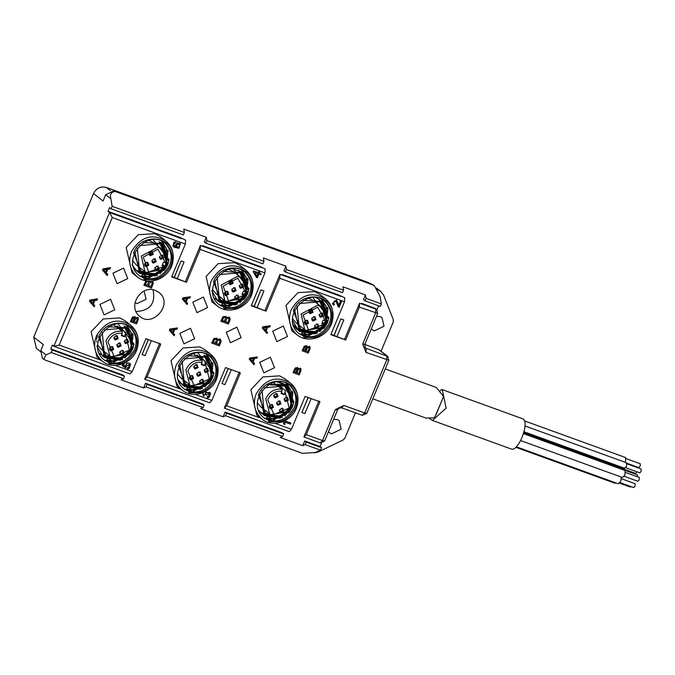 <?xml version="1.0" encoding="UTF-8"?>
<svg xmlns="http://www.w3.org/2000/svg" width="675" height="675" viewBox="0 0 675 675"><rect width="100%" height="100%" fill="white"/><g stroke="black" fill="none" stroke-linecap="round" stroke-linejoin="round"><path stroke-width="1.01" d="M377.73 289.853L380.835 291.431L383.594 295.127L393.263 319.57L393.213 322.093L381.08 351.236M355.447 412.822L344.933 438.083L343.145 439.982L318.33 451.913L314.212 452.908M364.804 344.419L379.232 349.819L387.745 356.417L388.8 360.408L366.719 413.463L362.281 415.268L364.643 412.982L366.533 413.227M376.515 316.297L380.177 316.592L381.991 317.596L383.999 326.236L374.203 330.952L371.284 328.86M388.614 360.18L366.01 352.418L362.694 344.031L375.595 313.031L375.832 309.091L376.608 309.538L377.671 313.512L364.77 344.512L365.453 348.038L387.737 356.434M305.159 444.597L320.507 450.166L321.545 447.668L306.197 442.108L305.159 444.597L302.746 445.669L304.712 440.944L320.06 446.513L321.469 443.138M364.998 300.848L363.504 299.692L365.47 294.967L366.036 298.35L364.998 300.848L380.346 306.416L381.383 303.919L380.152 296.494L374.414 285.863L372.659 284.858L115.248 191.514C111.097 191.928 109.645 194.375 110.903 198.855L112.134 206.28L111.097 208.778L109.612 207.622L108.051 211.368L109.536 212.524L112.261 217.544L59.181 345.068L53.857 346.283L130.039 373.942L132.258 371.571L145.943 338.698L160.768 344.073L147.091 376.945L144.728 379.24L209.63 402.806L211.849 400.427L225.534 367.563L240.359 372.938L226.682 405.81L224.319 408.105L289.221 431.663L291.44 429.292L305.125 396.427L319.958 401.802L306.273 434.675L322.507 440.556L320.288 442.935L303.91 436.961L318.895 400.975M306.273 434.675L303.91 436.961M321.545 447.668L320.06 446.513M304.712 440.944L306.197 442.108M361.724 303.978L361.952 303.438L375.123 308.374M361.952 303.438L363.437 304.594L359.589 303.202L359.353 307.15L345.676 340.014L331.003 334.252M366.036 298.35L381.383 303.919M202.542 246.248L202.77 245.708L204.255 246.873L200.407 245.472L200.171 249.421L186.494 282.293L171.821 276.531M186.494 282.293L171.661 276.91L185.347 244.046L185.583 240.097L180.284 237.558L108.051 211.368M345.676 340.014L330.843 334.64L344.528 301.767L344.765 297.818L339.466 295.287L282.361 274.573L283.846 275.729L279.998 274.337L279.762 278.286L266.085 311.15L251.412 305.395M266.085 311.15L251.252 305.775L264.938 272.911L265.174 268.962L259.875 266.423L202.77 245.708M205.816 243.127L204.322 241.971L206.288 237.246L206.854 240.629L205.816 243.127L262.921 263.832L263.959 261.335L263.393 257.951L285.879 266.11L286.445 269.494L285.407 271.991L283.913 270.827L285.879 266.11M206.854 240.629L263.959 261.335M286.445 269.494L343.55 290.199L342.512 292.697L285.407 271.991M302.746 445.669L280.26 437.518L282.673 436.447L283.711 433.949L226.606 413.243L225.568 415.741L223.155 416.804L200.669 408.653L203.082 407.582L204.12 405.084L147.015 384.379L145.977 386.876L143.564 387.948L145.53 383.223L147.015 384.379M203.082 407.582L145.977 386.876M204.12 405.084L202.635 403.928L145.53 383.223M282.673 436.447L225.568 415.741M283.711 433.949L282.226 432.793L225.121 412.087L226.606 413.243M162.532 264.473L165.139 266.498L162.059 265.604L163.493 262.17L166.531 263.056M145.775 266.701L144.61 263.765L147.589 262.33L148.753 265.267L145.775 266.701M153.225 263.115L152.061 260.187L155.039 258.753L156.203 261.689L153.225 263.115M160.734 259.377L159.578 256.441L162.557 255.007L163.721 257.943L160.734 259.377M150.314 255.783L149.158 252.847L152.137 251.412L153.301 254.348L150.314 255.783M156.127 270.456L154.963 267.519L157.942 266.085L159.106 269.021L156.127 270.456M132.84 260.491L133.363 261.512M133.456 261.664L136.426 265.056L144.939 271.662C152.812 276.21 159.578 274.523 165.232 266.617L165.139 266.498M144.931 271.662L141.32 256.07L158.009 247.261L162.262 249.379L153.757 242.764L149.293 240.595M149.099 240.545L148.449 240.41M242.418 293.448L245.025 295.473L241.954 294.578L243.38 291.144L246.417 292.022M225.661 295.675L224.497 292.739L227.475 291.305L228.639 294.241L225.661 295.675M233.111 292.089L231.947 289.153L234.925 287.719L236.09 290.655L233.111 292.089M240.629 288.352L239.465 285.415L242.443 283.981L243.608 286.917L240.629 288.352M230.209 284.749L229.044 281.812L232.023 280.378L233.187 283.314L230.209 284.749M236.014 299.43L234.849 296.494L237.836 295.059L238.992 297.996L236.014 299.43M212.735 289.457L213.249 290.478M213.342 290.638L216.321 294.022L224.826 300.637L221.206 285.036L237.895 276.227L242.156 278.345L246.51 292.14M242.156 278.345L233.651 271.73L229.179 269.561M228.994 269.519L228.336 269.384M245.025 295.473L245.118 295.591C239.465 303.497 232.706 305.176 224.826 300.637M322.304 322.414L324.911 324.439L321.84 323.544L323.266 320.11L326.303 320.996M305.547 324.641L304.383 321.705L307.361 320.271L308.526 323.207L305.547 324.641M312.998 321.055L311.833 318.119L314.812 316.693L315.976 319.621L312.998 321.055M320.515 317.317L319.351 314.381L322.329 312.947L323.494 315.883L320.515 317.317M310.095 313.723L308.931 310.787L311.909 309.352L313.073 312.289L310.095 313.723M315.9 328.396L314.736 325.46L317.723 324.025L318.878 326.962L315.9 328.396M292.621 318.431L293.136 319.444M293.228 319.604L296.207 322.996L304.712 329.602L301.092 314.01L317.782 305.201L322.043 307.319L326.396 321.106M322.043 307.319L313.538 300.704L309.066 298.536M308.88 298.485L308.23 298.35M324.911 324.439L325.004 324.557C319.351 332.463 312.593 334.15 304.712 329.602M125.634 332.606L117.129 325.991L125.634 332.606L124.605 336.783L121.348 335.602L122.403 331.383L113.383 324.667M110.7 350.958L109.536 348.022L112.523 346.587L113.678 349.523L110.7 350.958M118.15 347.372L116.986 344.436L119.973 343.001L121.129 345.938L118.15 347.372M125.668 343.634L124.504 340.698L127.482 339.263L128.647 342.2L125.668 343.634M115.248 340.031L114.083 337.095L117.062 335.661L118.226 338.597L115.248 340.031M121.053 354.712L119.897 351.776L122.875 350.342L124.04 353.278L121.053 354.712M97.453 334.479L96.618 339.567M96.719 340.959L96.879 341.98M97.774 344.739L98.297 345.76M98.381 345.921L101.36 349.304L109.865 355.919L105.975 341.027L106.253 340.318C109.848 333.391 115.231 330.413 122.403 331.383M205.529 361.572L197.024 354.966L205.529 361.572L204.491 365.749L201.234 364.567L202.289 360.349L193.269 353.632M190.586 379.924L189.422 376.988L192.409 375.553L193.565 378.489L190.586 379.924M198.037 376.338L196.881 373.41L199.859 371.976L201.015 374.912L198.037 376.338M205.554 372.6L204.39 369.664L207.377 368.238L208.533 371.166L205.554 372.6M195.134 369.006L193.97 366.069L196.948 364.635L198.113 367.571L195.134 369.006M200.939 383.678L199.783 380.742L202.762 379.308L203.926 382.244L200.939 383.678M177.66 373.714L178.183 374.735M178.268 374.887L181.246 378.278L189.751 384.893L185.861 370.001L186.14 369.293C189.734 362.357 195.117 359.378 202.289 360.349M285.415 390.547L276.91 383.932L285.415 390.547L284.377 394.723L281.121 393.542L282.175 389.323L273.156 382.607M270.473 408.898L269.317 405.962L272.295 404.527L273.451 407.464L270.473 408.898M277.923 405.312L276.767 402.376L279.745 400.942L280.91 403.878L277.923 405.312M285.441 401.574L284.276 398.638L287.263 397.204L288.419 400.14L285.441 401.574M275.02 397.972L273.856 395.035L276.843 393.601L277.999 396.537L275.02 397.972M280.834 412.653L279.669 409.717L282.648 408.282L283.812 411.218L280.834 412.653M257.546 402.68L258.069 403.701M258.162 403.861L261.132 407.244L269.637 413.859L265.748 398.967L266.026 398.258C269.62 391.331 275.003 388.353 282.175 389.323M294.368 327.324L295.245 327.864M295.287 327.89L296.713 328.607M296.781 328.632L305.125 329.915M322.439 307.64L318.98 299.658M134.544 269.35L135.472 269.924M135.515 269.949L136.451 270.439M136.477 270.456L136.941 270.667M137.008 270.692L145.344 271.974M162.667 249.699L159.199 241.718M259.251 411.548L260.179 412.121M260.212 412.138L261.149 412.636M261.183 412.644L261.638 412.855M261.706 412.889L270.051 414.163M287.364 391.897L283.905 383.915M276.497 384.91L276.91 383.932M99.529 353.641L100.398 354.181M100.44 354.198L101.377 354.696M101.41 354.704L101.866 354.915M101.933 354.949L110.278 356.223M127.592 333.956L124.133 325.974M116.724 326.97L117.129 325.991M179.415 382.607L180.293 383.147M180.326 383.172L181.263 383.662M181.297 383.678L181.752 383.889M181.82 383.915L190.164 385.197M207.478 362.922L204.019 354.94M196.611 355.936L197.024 354.966M214.431 298.325L215.359 298.898M215.401 298.915L216.337 299.413M216.363 299.422L216.827 299.632M216.894 299.666L225.239 300.94M242.553 278.665L238.756 270.287M98.558 337.095L109.164 363.884L123.289 363.623C132.03 359.513 136.924 353.219 137.962 344.739C141.598 320.431 106.616 315.2 98.558 337.095M135.515 350.494C127.288 363.892 117.028 367.166 104.726 360.332C83.894 345.127 112.767 311.918 130.199 327.569C137.067 333.998 138.839 341.643 135.515 350.494M178.445 366.061L189.051 392.858L203.175 392.588C211.925 388.479 216.81 382.185 217.856 373.714C221.484 349.397 186.502 344.166 178.445 366.061M215.401 379.46C207.174 392.858 196.914 396.141 184.621 389.298C163.78 374.102 192.653 340.883 210.085 356.535C216.953 362.964 218.725 370.609 215.401 379.46M258.331 395.035L268.937 421.824L283.061 421.563C291.811 417.454 296.696 411.159 297.743 402.68C301.371 378.371 266.389 373.14 258.331 395.035M295.287 408.434C287.061 421.833 276.801 425.107 264.507 418.272C243.667 403.068 272.54 369.858 289.98 385.509C296.84 391.939 298.612 399.583 295.287 408.434M133.633 252.838L144.239 279.636L158.363 279.366C167.105 275.257 171.998 268.962 173.036 260.491C176.673 236.174 141.682 230.943 133.633 252.838M170.589 266.237C162.363 279.636 152.094 282.918 139.801 276.075C118.96 260.879 147.833 227.661 165.274 243.312C172.142 249.742 173.905 257.386 170.589 266.237M213.519 281.804L224.125 308.602L238.25 308.332C246.991 304.223 251.885 297.937 252.922 289.457C256.559 265.148 221.577 259.917 213.519 281.804M250.476 295.211C242.249 308.61 231.981 311.884 219.687 305.049C198.847 289.845 227.728 256.635 245.16 272.278C252.028 278.716 253.8 286.36 250.476 295.211M293.406 310.778L304.012 337.576L318.136 337.306C326.877 333.197 331.771 326.902 332.809 318.423C336.445 294.114 301.463 288.883 293.406 310.778M330.362 324.177C322.135 337.576 311.875 340.858 299.573 334.015C278.741 318.819 307.614 285.601 325.046 301.252C331.914 307.682 333.686 315.326 330.362 324.177M238.25 308.332L237.516 308.618C229.576 311.209 222.826 310.323 217.266 305.969C209.672 298.848 207.714 290.393 211.393 280.598C220.489 265.773 231.846 262.145 245.455 269.713C251.184 274.472 253.707 280.8 253.015 288.672L252.922 289.457M217.266 305.969L211.95 301.835L206.078 276.463L218.126 263.689L234.816 262.642L240.14 265.579L245.455 269.713M247.548 278.184L247.852 281.348M247.852 281.61L246.983 288.183M245.582 291.938L244.055 294.713M235.803 302.738L227.72 305.699M227.551 305.724L224.21 305.977M203.175 392.588L202.441 392.867C194.501 395.457 187.751 394.58 182.199 390.218C174.597 383.105 172.64 374.642 176.318 364.846C185.422 350.021 196.779 346.393 210.381 353.962C216.11 358.729 218.632 365.048 217.941 372.929L217.856 373.714M182.199 390.218L176.884 386.083L171.003 360.72L183.052 347.946L199.741 346.899L205.065 349.827L210.381 353.962M212.482 362.433L212.777 365.605M212.785 365.858L212.777 366.778M212.65 368.575L211.823 372.718M200.475 387.146L195.261 389.365M194.999 389.433L192.653 389.948M192.485 389.973L189.135 390.234M123.289 363.623L122.555 363.901C114.615 366.491 107.865 365.605 102.313 361.252C94.711 354.13 92.753 345.676 96.432 335.88C105.536 321.055 116.893 317.427 130.494 324.996C136.223 329.754 138.746 336.082 138.054 343.955L137.962 344.739M102.313 361.252L96.997 357.117L91.117 331.746L103.165 318.971L119.855 317.925L125.179 320.861L130.494 324.996M132.595 333.467L132.891 336.631M132.899 336.892L132.022 343.465M120.58 358.172L115.374 360.391M115.113 360.467L112.767 360.982M112.598 361.007L109.249 361.26M283.061 421.563L282.327 421.841C274.387 424.432 267.646 423.546 262.086 419.192C254.492 412.071 252.526 403.616 256.205 393.82C265.309 378.996 276.666 375.368 290.267 382.936C295.996 387.695 298.519 394.023 297.835 401.895L297.743 402.68M262.086 419.192L256.77 415.058L250.889 389.686L262.938 376.912L279.627 375.865L284.951 378.802L290.267 382.936M292.368 391.407L292.663 394.571M292.672 394.833L292.663 395.744M292.545 397.541L291.794 401.406M280.614 415.96L272.54 418.922M272.371 418.947L269.021 419.2M158.363 279.366L157.621 279.644C149.69 282.234 142.94 281.357 137.379 276.995C129.786 269.873 127.828 261.419 131.498 251.623C140.602 236.798 151.959 233.17 165.569 240.739C171.298 245.506 173.812 251.826 173.129 259.706L173.036 260.491M137.379 276.995L132.064 272.86L126.183 247.489L138.24 234.723L154.929 233.668L160.253 236.604L165.569 240.739M318.136 337.306L317.402 337.584C309.462 340.175 302.712 339.297 297.152 334.935C289.558 327.814 287.601 319.359 291.279 309.563C300.383 294.739 311.732 291.111 325.342 298.679C331.071 303.446 333.593 309.766 332.902 317.647L332.809 318.423M297.152 334.935L291.836 330.801L285.964 305.429L298.012 292.663L314.702 291.608L320.026 294.545L325.342 298.679M327.434 307.15L327.738 310.323M327.746 310.576L326.869 317.149M325.654 320.49L323.941 323.688M315.689 331.712L310.222 334.083M309.96 334.15L307.606 334.665M307.446 334.69L304.096 334.952M299.05 333.593C311.268 339.888 321.351 336.479 329.299 323.35C332.556 314.837 330.952 307.336 324.506 300.848M312.837 297.54L328.86 317.723L327.518 322.709L324.911 327.232L308.863 335.652L294.233 327.139M307.733 331.332L297.295 329.4M319.773 300.054L323.789 308.981M297.084 329.307L307.876 331.383M309.445 331.864L298.004 329.991M320.271 300.324L324.709 310.188M311.808 332.193L296.924 329.366L293.853 326.219M314.921 297.059L319.461 299.498M320.701 300.586L325.612 311.774M296.924 329.366L312.01 332.201M315.512 331.838L297.776 330.024L293.355 324.717M321.148 300.873L326.464 314.153M326.523 314.39L322.954 302.746M297.776 330.033L315.951 331.729M303.396 300.493L322.017 301.48L326.632 322.017L314.238 333.29L298.628 330.691L314.314 333.349L326.708 322.076L322.085 301.548L299.413 303.556M326.835 318.49L321.165 300.822L326.877 317.967M292.663 320.861L298.704 330.742M328.86 317.723L327.476 322.675L315.09 333.965L299.481 331.349L294.671 310.163M297.101 306.155L299.557 331.408L324.911 327.232M219.164 304.619C231.382 310.922 241.464 307.505 249.413 294.384C252.661 285.863 251.066 278.362 244.62 271.882M232.951 268.566L248.974 288.757L247.632 293.743L245.017 298.257L228.977 306.678L214.338 298.173M227.846 302.358L217.409 300.434M239.887 271.08L243.903 280.015M217.198 300.333L227.99 302.417M229.559 302.898L218.118 301.025M240.384 271.35L244.823 281.213M231.922 303.218L217.038 300.4L232.124 303.227M240.815 271.612L245.725 282.808M235.626 302.873L217.89 301.05L211.781 290.824M241.262 271.898L246.578 285.188M246.637 285.424L243.067 273.78M217.89 301.058L236.056 302.763M223.509 271.519L242.131 272.514L246.746 293.051L234.343 304.324L218.734 301.725L234.427 304.374L246.814 293.102L242.198 272.573L219.518 274.582M246.949 289.516L241.279 271.848L246.991 289.001M241.355 271.907L232.267 268.616M248.974 288.757L247.59 293.709L235.195 304.99L219.586 302.383L214.785 281.188M217.215 277.18L219.662 302.442L245.017 298.257M139.278 275.653C151.495 281.948 161.57 278.539 169.526 265.41C172.775 256.897 171.18 249.396 164.734 242.907M153.065 239.6L169.088 259.782L167.746 264.769L165.13 269.291L149.091 277.712L134.452 269.198M147.96 273.392L137.523 271.46M160 242.114L164.017 251.041M137.312 271.367L148.103 273.442M149.664 273.923L138.223 272.05M160.49 242.384L164.936 252.247M152.035 274.252L137.152 271.426L132.199 265.022M160.928 242.646L165.831 253.834M137.152 271.426L152.238 274.261M155.739 273.898L138.004 272.084M161.376 242.933L166.691 256.213M166.742 256.458L163.181 244.806M138.004 272.093L156.17 273.788M143.623 242.553L162.245 243.54L166.86 264.077L154.457 275.349L138.923 272.81M167.054 260.55L161.393 242.882L167.105 260.027M138.932 272.801L154.541 275.408L166.928 264.136L162.312 243.608L139.632 245.616M169.088 259.782L167.704 264.735L155.309 276.024L139.7 273.409L134.899 252.222M137.329 248.214L139.776 273.468L165.13 269.291M263.984 417.85C276.193 424.145 286.276 420.727 294.224 407.607C297.481 399.085 295.886 391.584 289.44 385.104M266.861 384.59L286.31 384.37L293.794 401.979L292.452 406.966L289.837 411.48L273.788 419.901L259.158 411.396M272.666 415.581L262.229 413.657M284.707 384.303L288.723 393.238M262.01 413.556L272.801 415.64M274.371 416.121L262.929 414.248M285.196 384.581L289.634 394.436M276.733 416.45L261.849 413.623L258.778 410.476M285.635 384.834L290.537 396.031M261.849 413.623L276.936 416.45M280.446 416.095L262.71 414.281L280.876 415.986M277.214 381.206L285.323 384.472M286.082 385.121L291.389 398.41M291.448 398.647L287.887 387.003M268.329 384.742L286.942 385.737L291.558 406.274L279.163 417.547L263.554 414.948L279.239 417.597L291.634 406.333L287.018 385.796L264.338 387.804M286.09 385.071L291.802 402.224M291.76 402.739L286.175 385.13L277.087 381.839M293.794 401.979L292.402 406.932L280.015 418.222L264.406 415.606L259.605 394.419M262.035 390.403L264.482 415.665L289.837 411.48M184.089 388.876C196.307 395.17 206.39 391.762 214.338 378.633C217.595 370.119 216 362.618 209.554 356.13M197.876 352.823L213.907 373.005L212.566 377.992L209.95 382.514L193.902 390.935L179.272 382.421M192.772 386.615L182.343 384.683M204.812 355.337L208.837 364.264M182.123 384.59L192.915 386.665M194.484 387.146L183.043 385.273M205.31 355.607L209.748 365.47M196.847 387.475L181.963 384.649L197.049 387.484M205.748 355.868L210.651 367.057M200.559 387.121L182.824 385.307L178.394 380M206.196 356.155L211.503 369.436M211.562 369.681L208.001 358.028M182.815 385.315L200.99 387.011M188.443 355.776L207.056 356.763L211.672 377.3L199.277 388.581L183.743 386.032M211.874 373.773L206.204 356.105L211.916 373.258M183.752 386.024L199.353 388.631L211.748 377.359L207.132 356.83L184.452 358.838M213.907 373.005L212.515 377.958L200.129 389.247L184.52 386.632L179.719 365.445M182.149 361.437L184.596 386.691L209.95 382.514M104.203 359.91C116.421 366.204 126.503 362.787 134.452 349.667C137.708 341.145 136.114 333.644 129.659 327.164M117.99 323.848L134.021 344.039L132.68 349.026L130.064 353.54L114.016 361.96L99.385 353.455M112.885 357.64L102.448 355.717M124.926 326.363L128.942 335.298M102.237 355.615L113.029 357.699M114.598 358.18L103.157 356.307M125.423 326.641L129.862 336.496M116.961 358.509L102.153 355.742M125.862 326.894L130.764 338.091M102.161 355.733L117.163 358.509M120.673 358.155L102.938 356.341L96.82 346.106M126.301 327.181L131.617 340.47M131.676 340.706L128.107 329.062M102.929 356.341L121.103 358.045M108.557 326.801L127.17 327.797L131.785 348.334L119.391 359.606L103.781 357.007L119.467 359.657L131.861 348.393L127.246 327.864L104.566 329.864M131.988 344.798L126.318 327.13L132.03 344.284M134.021 344.039L132.629 348.992L120.243 360.281L104.633 357.666L99.824 336.479M102.254 332.463L104.709 357.725L130.064 353.54M164.337 270.253L145.901 277.408M168.202 250.509L164.919 267.747L149.614 276.851M149.141 276.893L141.32 275.78M162.472 241.684L167.695 251.421M167.771 251.851L166.978 261.318M157.005 273.535L148.778 276.193M161.198 240.629L166.058 247.793M166.126 247.987L166.928 257.369M162.363 241.498L168.151 260.17M167.501 262.364L159.064 273.232M168.328 263.073L160.026 273.814M157.613 275.24L144.172 276.978M129.262 354.502L110.827 361.665M133.135 334.766L129.853 351.996L114.539 361.1M114.075 361.142L106.253 360.037M127.406 325.932L132.629 335.677M132.697 336.099L131.912 345.566M121.93 357.792L113.704 360.45M126.132 324.886L130.984 332.041M131.051 332.235L131.853 341.626M127.288 325.755L133.076 344.427M132.427 346.621L123.989 357.488M133.253 347.33L124.951 358.071M122.538 359.488L109.105 361.226M244.223 299.219L225.788 306.382M248.088 279.484L244.806 296.713L229.5 305.817M229.036 305.859L221.206 304.754M242.359 270.65L247.582 280.395M247.657 280.817L246.873 290.284M236.891 302.51L228.665 305.168M241.093 269.603L245.945 276.758M246.012 276.952L246.814 286.335M242.249 270.473L248.037 289.145M247.387 291.338L238.95 302.206M248.214 292.047L239.912 302.788M237.499 304.206L224.066 305.944M209.149 383.476L190.713 390.631M213.022 363.732L209.739 380.97L194.425 390.074M193.961 390.116L186.14 389.002M207.293 354.907L212.515 364.643M212.583 365.074L211.798 374.541M201.825 386.758L193.59 389.416M206.018 353.852L210.87 361.015M210.938 361.209L211.739 370.592M207.174 354.721L212.963 373.393M212.313 375.587L203.875 386.454M213.14 376.304L204.837 387.037M202.432 388.462L188.992 390.201M324.11 328.193L305.674 335.348M327.983 308.45L324.692 325.688L309.386 334.792M308.922 334.825L301.092 333.72M322.245 299.624L327.468 309.361M327.544 309.791L326.759 319.258M316.777 331.476L308.551 334.133M320.979 298.569L325.831 305.733M325.898 305.927L326.7 315.309M322.135 299.438L327.923 318.111M327.274 320.304L318.836 331.172M328.101 321.013L319.798 331.754M317.385 333.172L303.952 334.918M289.035 412.442L270.599 419.605M292.908 392.707L289.626 409.936L274.312 419.04M273.848 419.082L266.026 417.977M287.179 383.873L292.402 393.618M292.469 394.04L291.684 403.507M281.711 415.733L273.476 418.39M285.905 382.826L290.756 389.981M290.824 390.175L291.625 399.566M287.061 383.695L292.849 402.368M292.199 404.561L283.762 415.429M293.026 405.27L284.732 416.011M282.319 417.428L268.878 419.167M322.599 313.073L322.962 315.47L319.714 316.786M321.005 312.905L322.043 313.242L322.515 315.309L319.739 316.195L319.157 315.284M242.713 284.099L243.076 286.504L239.828 287.812M241.118 283.939L242.148 284.276L242.629 286.343L239.853 287.229L239.271 286.31M162.827 255.133L163.19 257.529L159.941 258.846M161.232 254.964L162.262 255.302L162.743 257.369L159.967 258.255L159.384 257.344M312.179 309.471L312.542 311.875L309.293 313.183M310.584 309.31L311.622 309.648L312.095 311.715L309.319 312.601L308.737 311.681M232.293 280.505L232.656 282.901L229.407 284.217M230.698 280.336L231.727 280.673L232.208 282.741L229.433 283.627L228.85 282.715M152.407 251.53L152.769 253.935L149.521 255.243M150.812 251.37L151.841 251.707L152.322 253.775L149.546 254.661L148.964 253.741M315.082 316.811L315.444 319.216L312.196 320.524M313.487 316.642L314.525 316.98L315.006 319.047L312.23 319.942L311.648 319.022M235.195 287.837L235.558 290.242L232.31 291.558M233.601 287.677L234.638 288.014L235.111 290.081L232.335 290.967L231.761 290.048M155.309 258.871L155.672 261.276L152.423 262.583M153.714 258.702L154.752 259.04L155.225 261.107L152.449 262.001L151.867 261.082M317.993 324.152L318.347 326.548L315.098 327.864M316.398 323.983L317.427 324.321L317.908 326.388L315.132 327.274L314.55 326.363M307.631 320.397L307.994 322.793L304.746 324.11M306.037 320.228L307.074 320.566L307.547 322.633L304.779 323.519L304.197 322.608M238.098 295.177L238.461 297.582L235.482 299.017M236.512 295.017L237.541 295.355L238.022 297.422L235.246 298.308L234.664 297.388M227.745 291.423L228.108 293.827L224.859 295.135M226.15 291.262L227.188 291.6L227.661 293.667L224.885 294.553L224.302 293.633M158.212 266.212L158.574 268.608L155.326 269.924M156.617 266.043L157.655 266.38L158.136 268.448L155.36 269.333L154.778 268.422M147.859 262.457L148.222 264.853L144.973 266.169M146.264 262.288L147.293 262.626L147.774 264.693L144.998 265.579L144.416 264.668M287.533 397.322L287.887 399.727L284.909 401.161M285.938 397.162L286.968 397.499L287.449 399.566L284.673 400.452L284.091 399.532M207.638 368.356L208.001 370.752L204.753 372.068M206.052 368.187L207.082 368.525L207.562 370.592L204.787 371.486L204.204 370.567M127.752 339.382L128.115 341.786L124.867 343.102M126.158 339.221L127.195 339.559L127.676 341.626L124.9 342.512L124.318 341.592M277.104 393.727L277.467 396.124L274.219 397.44M275.518 393.559L276.548 393.896L277.028 395.963L274.252 396.849L273.67 395.938M197.218 364.753L197.581 367.158L194.332 368.466M195.623 364.593L196.661 364.93L197.142 366.998L194.366 367.883L193.784 366.964M117.332 335.787L117.695 338.183L114.446 339.5M115.737 335.618L116.775 335.956L117.248 338.023L114.472 338.909L113.898 337.998M280.015 401.06L280.378 403.464L277.121 404.781M278.421 400.899L279.45 401.237L279.931 403.304L277.155 404.19L276.573 403.27M200.129 372.094L200.483 374.498L197.235 375.806M198.534 371.933L199.564 372.271L200.045 374.338L197.269 375.224L196.687 374.304M120.243 343.119L120.597 345.524L117.349 346.84M118.648 342.959L119.678 343.297L120.158 345.364L117.383 346.25L116.8 345.33M282.918 408.4L283.281 410.805L280.032 412.113M281.323 408.24L282.352 408.577L282.833 410.645L280.058 411.531L279.475 410.611M272.565 404.646L272.919 407.05L269.941 408.485M270.97 404.485L272 404.823L272.481 406.89L269.705 407.776L269.123 406.856M203.032 379.434L203.394 381.831L200.146 383.147M201.437 379.266L202.466 379.603L202.947 381.67L200.171 382.556L199.589 381.645M192.679 375.68L193.033 378.076L189.785 379.392M191.084 375.511L192.113 375.848L192.594 377.916L189.818 378.802L189.236 377.89M123.145 350.46L123.508 352.865L120.251 354.181M121.551 350.3L122.58 350.637L123.061 352.704L120.285 353.59L119.703 352.671M112.784 346.705L113.147 349.11L109.898 350.418M111.198 346.545L112.227 346.882L112.708 348.95L109.932 349.836L109.35 348.916M284.377 394.723L281.551 392.521M204.491 365.749L201.656 363.555M124.605 336.783L121.77 334.581M223.155 416.804L225.121 412.087M224.319 408.105L239.296 372.111M143.564 387.948L121.078 379.789L123.491 378.717L124.529 376.228L123.044 375.064L50.811 348.874L52.296 350.03L51.258 352.527L45.959 354.873L43.698 359.286L45.107 360.02L302.518 453.364L315.208 452.512L320.507 450.166M144.728 379.24L159.705 343.246M359.589 303.202L344.613 339.188M343.55 290.199L342.984 286.816L365.47 294.967M279.998 274.337L265.022 310.323M282.133 275.113L282.361 274.573M111.097 208.778L183.33 234.968L184.368 232.47L183.803 229.095L206.288 237.246M185.431 281.467L200.407 245.472M153.031 289.752C155.79 303.387 150.145 310.66 136.072 311.555M155.182 290.334L158.726 292.283C174.099 303.497 152.803 327.999 139.936 316.457C126.74 306.931 141.033 284.411 155.182 290.334M144.07 291.018L146.129 299.244L136.974 303.64L135.093 302.56M376.962 309.825L378.633 305.8M333.652 419.276L337.314 419.572L339.128 420.576L341.128 429.216L331.341 433.924L328.421 431.84M369.799 283.382L371.064 283.837M372.659 284.858L371.596 284.032L373.165 284.909M308.222 397.55L301.868 412.501L308.112 397.507M301.868 412.501L304.83 413.573L311.183 398.621M228.336 368.575L221.982 383.535L228.218 368.533M221.982 383.535L224.935 384.607L231.297 369.647M148.449 339.609L142.096 354.561L148.331 339.567M142.096 354.561L145.049 355.632L151.411 340.681M174.209 277.4L181.06 260.947L174.344 277.442M177.306 278.522L184.022 262.018L181.06 260.947M254.104 306.366L260.947 289.913L254.23 306.416M257.192 307.488L263.908 290.993L260.947 289.913M333.99 335.34L340.833 318.887L334.125 335.382M337.078 336.462L343.794 319.958L340.833 318.887M263.36 327.864L265.629 330.244L266.802 327.417L263.25 327.78M266.591 327.248L265.41 330.075M267.545 332.362L266.844 333.366L262.254 328.016L262.752 326.827L270.304 325.73L269.781 326.987L267.578 327.308L266.136 330.792L267.545 332.362M267.055 333.526L262.254 328.016M262.474 328.185L262.752 326.827M262.963 326.995L270.304 325.73M305.336 350.705L306.45 347.026L305.421 346.638L304.872 347.102L303.548 350.055L305.336 350.705L303.337 349.886M306.121 346.663L305.125 350.536M306.239 346.857L305.421 346.638M308.07 351.692L309.192 347.558L308.087 347.245L307.462 347.794L306.037 350.958L308.07 351.692L305.826 350.789M309.234 348.806L307.859 351.523M308.888 347.262L309.023 348.646M302.383 350.924L304.535 346.25L306.982 346.039L307.15 347.119L309.918 346.579L310.12 348.435L308.298 353.067L302.172 350.755L304.324 346.081L306.771 345.87M306.982 346.039L306.543 345.558M306.939 346.958L309.707 346.41M296.241 372.541L297.354 368.871L296.325 368.474L295.777 368.947L294.452 371.9L296.241 372.541L294.241 371.731M297.025 368.508L296.03 372.381M297.143 368.702L296.325 368.474M298.974 373.537L300.105 369.402L299 369.09L298.375 369.638L296.941 372.794L298.974 373.537L296.73 372.634M300.147 370.651L298.763 373.368M299.793 369.107L299.928 370.491M293.288 372.76L295.439 368.094L297.886 367.883L298.063 368.963L300.822 368.423L301.025 370.28L299.211 374.912L293.077 372.6L295.228 367.926L297.675 367.715M297.886 367.883L297.456 367.402M297.844 368.803L300.611 368.255M250.374 359.066L252.636 361.446L253.817 358.619L250.265 358.982M253.597 358.459L252.425 361.285M254.551 363.563L253.851 364.567L249.269 359.218L249.767 358.028L257.31 356.932L256.787 358.189L254.593 358.509L253.142 361.994L254.551 363.563M254.062 364.736L249.269 359.218M249.48 359.387L249.767 358.028M249.978 358.197L257.31 356.932M284.825 420.795L290.9 423.09L290.469 424.128L284.681 422.027L284.909 424.507L283.821 424.027L282.985 420.905M284.032 424.187L283.196 421.065M284.723 420.846L290.9 423.09M338.614 305.378L340.343 301.227L341.432 301.708L339.095 307.302L338.31 306.788L335.821 300.94M339.095 307.302L335.922 301.016L334.488 300.94L333.534 303.303L334.429 304.155L333.897 305.193L332.64 303.784L336.589 300.063L338.825 305.547L340.343 301.227M340.554 301.387L341.432 301.708M338.884 307.142L338.31 306.788L338.884 307.142M333.863 303.817L333.534 303.303M333.281 304.788L333.897 305.193M333.678 305.024L332.429 303.623L336.479 299.987M205.883 391.34L206.854 393.036L209.917 392.428L210.642 393.517L209.115 397.448L207.259 397.744L207.36 396.495L208.727 396.284L209.199 393.373M207.259 397.744L207.36 396.495M207.571 396.655L208.938 396.453L209.318 393.449L206.567 395.128L205.605 394.563L205.605 392.487M205.816 394.723L205.715 392.563L204.339 395.364L203.977 395.103M204.339 395.364L203.504 396.183L203.141 392.605M203.403 396.098L202.762 392.749M206.828 392.614L209.807 392.352M257.867 273.687L256.762 276.337M256.981 276.505L258.078 273.848L254.745 272.641L256.981 276.505M259.132 272.945L261.115 273.755L260.685 274.793L258.913 274.151L257.386 277.83L256.551 277.526L253.159 271.755L253.513 270.903L258.306 272.641L258.778 271.502L259.613 271.797L259.343 273.113L261.115 273.755M256.551 277.526L253.159 271.755M253.37 271.924L253.513 270.903M253.724 271.072L258.306 272.641M258.517 272.81L258.778 271.502M258.989 271.662L259.824 271.966M224.606 321.384L225.602 317.731L224.319 317.25L223.695 317.68L222.37 320.574L224.606 321.384L222.159 320.414M225.256 317.385L225.492 318.338L224.395 321.224M228.023 322.625L229.163 319.781L228.994 318.507L227.618 318.094L226.91 318.6L225.475 321.705L228.023 322.625L225.264 321.536M229.163 319.781L227.812 322.464M228.682 318.229L228.952 319.621M221.037 321.359L223.206 316.786L226.159 316.769L226.462 317.891L229.475 317.275L230.192 319.477L228.437 324.042L220.826 321.199L222.995 316.617L225.939 316.609M226.159 316.769L225.695 316.313M226.437 317.503L229.365 317.199M215.511 343.229L216.515 339.576L215.224 339.095L214.599 339.525L213.275 342.419L215.511 343.229L213.064 342.259M216.16 339.23L216.405 340.175L215.3 343.069M218.928 344.469L220.067 341.626L219.898 340.352L218.523 339.938L217.823 340.445L216.388 343.55L218.928 344.469L216.177 343.381M220.067 341.626L218.717 344.301M219.586 340.073L219.856 341.466M211.942 343.204L214.11 338.631L217.063 338.614L217.375 339.736L220.379 339.12L221.105 341.322L219.341 345.887L211.731 343.043L213.899 338.462L216.852 338.453M217.063 338.614L216.599 338.158M217.342 339.348L220.269 339.044M170.48 330.092L172.749 332.48L173.922 329.653L170.378 330.007M173.711 329.484L172.538 332.311M174.665 334.598L173.964 335.602L169.383 330.252L169.872 329.062L177.424 327.966L176.901 329.223L174.707 329.543L173.256 333.028L174.665 334.598M174.175 335.762L169.383 330.252M169.594 330.421L169.872 329.062M170.092 329.231L177.424 327.966M183.473 298.89L185.743 301.269L186.916 298.443L183.364 298.806M186.705 298.282L185.524 301.109M187.658 303.387L186.958 304.391L182.368 299.05L182.866 297.861L190.418 296.755L189.894 298.012L187.692 298.333L186.241 301.818L187.658 303.387M187.169 304.56L182.368 299.05M182.579 299.211L182.866 297.861M183.077 298.021L190.418 296.755M124.597 363.066L123.643 365.344L125.449 366.525L127.094 363.125L129.878 363.395L130.596 364.289L129.22 368.525L127.373 368.812L127.533 367.529L128.815 367.343L129.237 364.357M127.373 368.812L127.533 367.529M127.744 367.689L129.026 367.512L129.347 364.441L126.158 366.306L125.887 368.061L122.217 365.698L123.044 363.715M122.428 365.867L123.382 363.58M123.432 365.183L125.229 366.365L126.883 362.964L129.769 363.31M133.566 321.595L134.654 317.976L133.625 317.579L133.076 318.043L131.768 320.946L133.566 321.595L131.557 320.777M134.325 317.613L133.346 321.427M134.435 317.807L133.625 317.579M136.291 322.582L137.396 318.507L136.291 318.195L135.667 318.735L134.257 321.848L136.291 322.582L134.047 321.68M137.438 319.748L136.08 322.422M137.084 318.22L137.227 319.579M130.613 321.798L132.739 317.199L135.177 317.005L135.354 318.068L138.105 317.554L138.316 319.385L136.536 323.941L130.402 321.629L132.519 317.031L134.966 316.837M135.177 317.005L134.738 316.524M135.135 317.908L137.894 317.385M147.639 285.398L148.643 281.745L147.352 281.256L146.728 281.686L145.403 284.588L147.639 285.398L145.193 284.42M148.289 281.391L148.534 282.344L147.428 285.23M151.057 286.639L152.196 283.795L152.027 282.513L150.652 282.099L149.951 282.606L148.517 285.711L151.057 286.639L148.297 285.55M152.196 283.795L150.846 286.47M151.715 282.243L151.985 283.627M152.027 281.011L153.242 282.437L153.233 283.483L151.47 288.056L143.859 285.204L146.028 280.631M144.07 285.373L146.239 280.792M149.192 280.783L149.504 281.897L150.339 281.129M179.339 244.223L179.719 244.755L179.12 246.831L176.842 246.957M176.47 246.392L178.419 247.396L179.339 246.999L179.93 244.915L177.457 244.012L176.47 246.392L176.943 247.042M179.719 244.755L179.449 244.299M173.931 247.075L172.91 245.911L174.125 242.004L176.006 241.895L173.762 244.924L174.597 246.248M174.352 246.029L175.939 246.949L175.584 245.759L177.221 243.008L180.402 243.717L178.959 248.29L174.032 247.16L173.121 246.071L174.336 242.173L176.006 241.895M174.142 245.869L175.728 246.78L175.365 245.59L177.002 242.84L180.191 243.548M180.402 243.717L179.871 243.219M359.353 307.15L377.494 313.284M378.456 349.372L386.961 355.987L386.724 359.927L364.643 412.982L343.929 405.464L341.567 407.759M324.405 440.809L322.507 440.556L335.416 409.565L343.929 405.464M385.248 368.947L436.345 387.475L443.45 396.326L441.982 400.41L434.506 417.8L426.035 418.103L372.811 398.815M40.449 351.582L36.366 348.401L33.75 337.129L93.504 193.582C96.39 188.097 100.651 186.047 106.27 187.439L110.379 190.628M368.887 282.673L106.27 187.439M107.072 275.425L102.482 270.076L102.98 268.886L110.312 267.621L110.008 269.047L107.806 269.367L106.355 272.852L107.772 274.421L107.072 275.425M94.078 306.627L89.497 301.278L89.986 300.088L97.327 298.831L97.014 300.248L94.821 300.569L93.369 304.054L94.778 305.623L94.078 306.627M226.26 332.269L236.908 327.147L241.059 337.635L230.411 342.757L226.26 332.269M112.928 273.215L123.567 268.093L127.718 278.581L117.079 283.694L112.928 273.215M192.814 302.181L203.462 297.067L207.605 307.547L196.965 312.668L192.814 302.181M272.7 331.155L283.348 326.033L287.491 336.513L276.851 341.634L272.7 331.155M99.934 304.417L110.582 299.295L114.733 309.783L104.085 314.904L99.934 304.417M179.828 333.391L190.468 328.269L194.619 338.749L183.971 343.87L179.828 333.391M259.715 362.357L270.354 357.235L274.506 367.723L263.858 372.845L259.715 362.357M181.769 238.714L109.536 212.524L53.857 346.283L52.372 345.127L50.811 348.874M123.491 378.717L51.258 352.527M371.596 284.032L115.248 191.514M184.368 232.47L112.134 206.28M124.529 376.228L52.296 350.03M94.289 306.796L89.497 301.278M89.707 301.447L89.986 300.088M90.205 300.257L97.537 298.991M107.283 275.586L102.482 270.076M102.693 270.245L102.98 268.886M103.191 269.055L110.531 267.789M93.504 193.582L103.072 201.023L105.663 194.78L114.185 190.688M42.474 358.298L40.719 350.806L43.318 344.562L33.75 337.129M90.593 301.126L92.863 303.505L94.036 300.679L90.492 301.042M103.587 269.924L105.848 272.303L107.03 269.477L103.478 269.84M93.825 300.518L92.652 303.345M106.819 269.308L105.638 272.135M524.306 420.82L625.708 457.591L625.624 461.008L624.966 462.223M524.897 425.933L626.662 462.839L626.577 466.256L624.687 468.273L523.994 431.755M622.24 467.387L621.675 468.256M523.741 432.743L622.822 468.678L623.261 469.834M523.479 433.645L625.075 470.492L624.966 474.922L622.527 477.529L520.712 440.606M621.262 477.065L620.814 481.182L618.367 483.798L516.459 446.842M616.039 482.946L614.908 483.207M432.422 420.432L511.439 449.086C518.602 451.769 530.449 421.014 522.442 418.694L442.294 389.635L446.141 408.113L432.422 420.432L429.773 418.719M440.345 390.757L440.64 390.049L442.294 389.644M627.024 463.312L638.82 467.589L640.153 466.163L640.297 463.801L625.413 458.384M624.983 467.471L639.773 472.837L641.107 471.412L641.166 468.998L626.375 463.632M623.025 468.83L635.69 473.42L637.073 471.859M633.352 473.403L633.606 472.66M637.445 476.786L637.327 474.837L622.536 469.479M624.223 476.331L637.9 481.292L639.233 479.866L639.292 477.453L625.615 472.492M620.063 482.6L633.741 487.561L635.074 486.135L635.133 483.722L621.456 478.761M630.349 487.004L631.192 486.633M363.437 304.594L375.832 309.091L374.338 307.935M204.255 246.873L261.36 267.578M264.938 272.911L200.171 249.421M283.846 275.729L340.951 296.443M344.528 301.767L279.762 278.286M147.091 376.945L180.892 389.205M195.1 394.36L211.849 400.427M226.682 405.81L260.778 418.171M274.987 423.326L291.44 429.292M165.561 262.921L157.891 249.244L143.269 257.175L148.736 272.059L164.177 266.372M245.447 291.895L237.777 278.21L223.155 286.149L228.622 301.033L244.063 295.346M325.342 320.861L317.663 307.176L303.041 315.115L308.509 329.999L323.958 324.312M122.276 333.366C116.049 332.615 111.375 335.247 108.262 341.272L107.992 341.98L114.168 356.518L129.389 350.106L125.516 334.598M202.162 362.34C195.936 361.581 191.261 364.213 188.148 370.238L187.878 370.955L194.054 385.493L209.284 379.08L205.403 363.563M282.049 391.306C275.822 390.555 271.148 393.188 268.034 399.212L267.764 399.921L273.94 414.458L289.17 408.046L285.289 392.538M364.956 347.465L366.247 348.469L366.01 352.418M364.745 347.136L365.47 348.022M378.456 290.115L377.384 289.28M362.694 344.031L364.584 344.275M335.416 409.565L337.306 409.809M185.347 244.046L112.261 217.544M132.258 371.571L115.214 365.386M101.005 360.231L59.181 345.068M110.903 198.855L105.663 194.78M40.719 350.806L45.959 354.873M162.262 249.379L166.624 263.166M127.195 333.627C141.05 343.389 122.732 366.938 109.865 355.919M207.082 362.602C220.936 372.355 202.627 395.913 189.751 384.893M286.968 391.567C300.822 401.33 282.513 424.879 269.637 413.859M380.827 291.414L376.591 288.132M374.414 285.863L373.174 284.901M375.131 308.365L376.616 309.521M362.416 415.353L341.702 407.835L338.943 408.274L337.492 410.046L324.591 441.037L320.288 442.935M441.982 400.41L436.092 414.551M43.698 359.286L42.466 358.324M515.945 447.348L615.06 483.292M619.65 483.148L630.433 487.055"/></g></svg>
